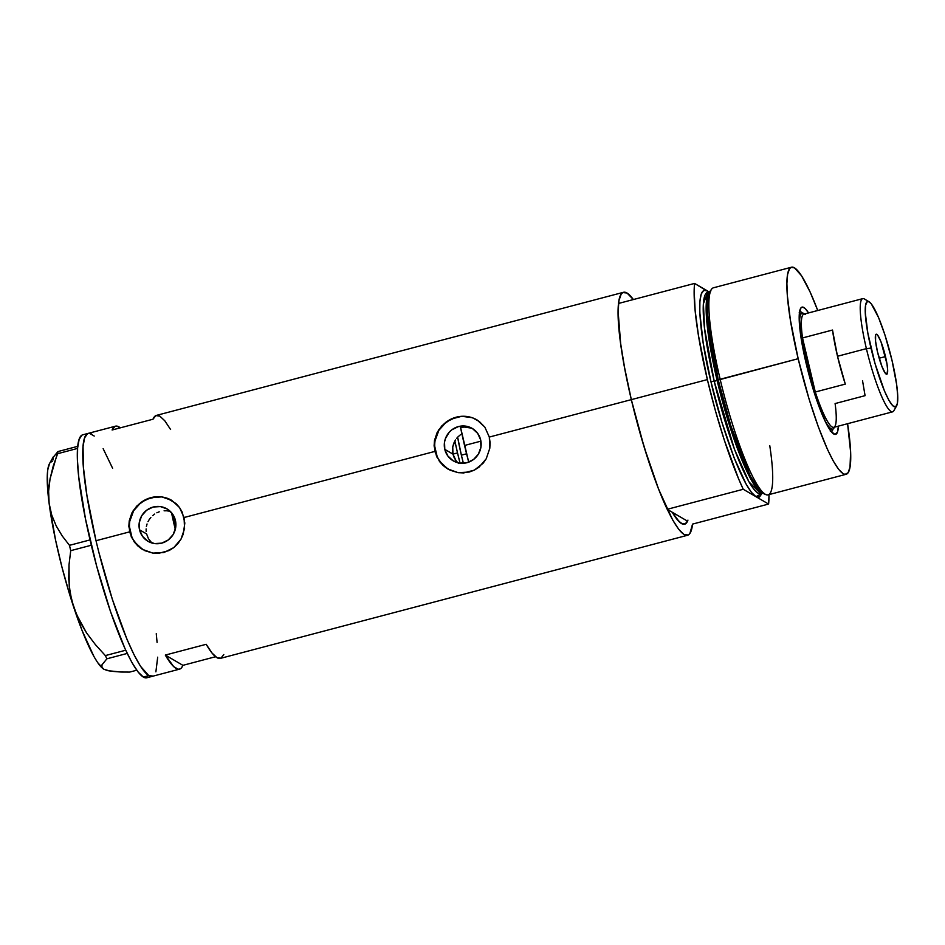 <?xml version="1.0" encoding="UTF-8"?>
<svg xmlns="http://www.w3.org/2000/svg" width="945" height="945" viewBox="0 0 945 945"><rect width="100%" height="100%" fill="white"/><g stroke="black" fill="none" stroke-linecap="round" stroke-linejoin="round"><path stroke-width="1.42" d="M454.155 457.604L452.938 454.12L456.057 460.77L454.155 457.604M456.057 460.77L458.561 463.511M444.8 449.359L452.938 454.12L444.8 449.359L444.528 442.083L445.449 438.527L449.218 432.243L451.923 429.751L458.455 426.573L465.649 426.136L472.394 428.522L477.662 433.353L480.662 439.909A18.794 18.309 120.3 0 1 453.257 460.865A18.794 18.309 120.3 0 1 451.828 429.821A18.794 18.309 120.3 0 1 480.662 439.909L480.934 447.174L478.43 454.061L473.539 459.506L466.995 462.696L459.813 463.133L453.068 460.747L447.8 455.915L444.8 449.359M151.472 542.631L148.412 538.615L146.581 533.925L139.529 529.802A18.794 18.309 120.3 0 1 166.934 508.859A18.794 18.309 120.3 0 1 175.404 520.352L175.664 527.629L173.171 534.516L168.269 539.961L161.737 543.139L154.543 543.576L147.81 541.19L142.53 536.358L139.529 529.802L139.269 522.538L141.762 515.651L146.664 510.205L153.196 507.016L160.39 506.591L167.123 508.965L172.403 513.808L175.404 520.352A18.794 18.309 120.3 0 1 147.999 541.308A18.794 18.309 120.3 0 1 139.529 529.802L146.581 533.925L148.412 538.615L151.826 542.973M143.073 549.742L137.958 546.045L134.214 541.898L129.548 531.881L96.024 540.717A125.638 20.069 75.2 0 0 152.263 676.336A125.638 20.069 -104.8 0 1 148.802 675.616L152.972 676.053L148.802 675.616A125.638 20.069 -104.8 0 1 98.363 550.321A125.638 20.069 -104.8 0 1 88.239 433.365A125.638 20.069 75.2 0 0 96.024 540.717L129.548 531.881L129.241 520.872L133.257 510.56L140.911 502.409L150.964 497.613L161.808 496.905L167.005 498.145L176.053 503.579L179.574 507.583L182.29 512.296L184.83 523.046L183.259 534.114L180.967 539.229L173.785 547.616L169.084 550.569L158.429 553.38L152.866 553.108L144.892 550.687L137.958 546.045L131.367 537.114L130.209 532.259A28.551 27.83 -59.7 0 0 142.908 549.647M448.332 469.299L443.217 465.59L439.472 461.455L434.818 451.426L184.062 517.517L434.818 451.426L434.499 440.417L438.515 430.105L446.17 421.966L456.222 417.17L461.644 416.284L472.264 417.69L477.06 419.934L484.844 427.14L489.321 437.062L490.089 442.603L489.817 448.225L486.238 458.774L479.044 467.161L474.355 470.126L463.688 472.925L458.136 472.665L450.163 470.232L443.217 465.59L436.625 456.671L435.48 451.816A28.551 27.83 -59.7 0 0 448.166 469.192M761.942 493.514L755.929 496.668L768.592 504.063L769.029 494.601A125.638 20.069 -104.8 0 1 768.592 504.063L692.555 524.097A125.638 20.069 -104.8 0 1 687.57 535.26A125.638 20.069 -104.8 0 1 631.331 399.64L489.321 437.062L631.331 399.64A125.638 20.069 75.2 0 0 667.205 509.308L687.547 521.179A114.215 18.25 -104.8 0 1 684.653 524.215A114.215 18.25 -104.8 0 1 672.214 512.237L676.703 518.947L681.499 523.565L685.302 523.967L687.96 520.128M761.977 493.444L759.485 497.035L755.929 496.668L768.592 504.063L692.555 524.097L689.897 533.452L688.279 534.988L684.097 534.551L678.829 529.472L672.651 519.939L658.606 489.179L644.1 446.938L631.331 399.64A125.638 20.069 -104.8 0 1 623.535 292.288A125.638 20.069 -104.8 0 1 633.374 299.553L627.007 293.009L622.826 292.572L621.196 294.108L618.951 300.604L618.113 311.46L620.723 344.382L624.078 365.195L631.331 399.64L707.368 379.595L631.331 399.64L639.316 430.566L648.353 460.416L657.85 487.242L667.205 509.308L743.254 489.274A125.638 20.069 -104.8 0 1 707.368 379.595L715.353 410.532L724.39 440.37L738.636 478.926L743.254 489.274L755.929 496.668C740.313 486.344 717.231 411.311 710.947 381.685L714.219 381.296L734.454 449.265L748.96 481.879L760.879 493.798L763.796 493.03M112.112 429.999A125.638 20.069 -104.8 0 1 115.491 426.183A125.638 20.069 -104.8 0 1 120.31 427.837L116.837 426.112L114.971 426.36L112.112 429.999L152.995 419.226L112.112 429.999M623.535 292.288L156.374 415.41A125.638 20.069 75.2 0 0 152.995 419.226L155.854 415.587L159.835 416.131L164.808 420.808L170.584 429.491M171.683 500.318A28.551 27.83 -59.7 0 0 140.829 502.634A28.551 27.83 -59.7 0 0 130.209 532.259L128.827 526.365L129.241 520.872L131.875 512.981L136.694 506.13L145.719 499.539L150.964 497.613L161.808 496.905L171.801 500.389L179.574 507.583L184.062 517.517L184.559 528.668L180.967 539.229L177.778 543.788L173.785 547.616L163.922 552.518L152.866 553.108L142.423 549.364M476.953 419.875A28.551 27.83 -59.7 0 0 446.087 422.191A28.551 27.83 -59.7 0 0 435.48 451.816L434.098 445.922L434.499 440.417L437.133 432.526L441.953 425.687L450.978 419.096L461.644 416.284L472.264 417.69L479.257 421.423L484.844 427.14L489.321 437.062L489.817 448.225L486.238 458.774L483.037 463.333L474.355 470.126L469.181 472.063L458.136 472.665L447.682 468.909M181.617 667.666L182.905 665.339L165.316 655.074L182.905 665.339L215.578 656.716L182.905 665.339A125.638 20.069 -104.8 0 1 179.526 669.154A125.638 20.069 -104.8 0 1 165.316 655.074L206.199 644.301A125.638 20.069 75.2 0 0 220.409 658.381L687.57 535.26M96.024 540.717L86.94 495.57L83.408 467.303L83.054 446.583L84.601 437.866L87.519 433.649L84.601 437.866L83.054 446.583L83.408 467.303L86.94 495.57L96.024 540.717M89.468 433.282L94.216 436.047L89.468 433.282M103.147 448.686L112.62 468.283L103.147 448.686M156.256 633.705L157.083 642.399L156.256 633.705M157.685 657.177L155.89 671.836L157.685 657.177M91.7 434.086A125.638 20.069 -104.8 0 0 88.239 433.365L82.782 434.806A125.638 20.069 75.2 0 0 92.917 551.762A125.638 20.069 75.2 0 0 143.345 677.057L148.802 675.616L140.533 666.319L134.013 654.696L126.949 639.233L112.349 599.319L98.942 552.624L112.349 599.319L126.949 639.233L134.013 654.696L140.533 666.319L148.802 675.616L143.345 677.057A125.638 20.069 75.2 0 0 146.818 677.778L179.526 669.154M169.001 511.103L166.592 510.784L169.001 511.103M164.099 510.796L166.592 510.784L164.099 510.796M159.209 511.812L156.87 512.792L159.209 511.812M154.673 514.08L152.641 515.639L154.673 514.08M150.846 517.435L149.286 519.455L150.846 517.435M148.022 521.652L149.286 519.455L148.022 521.652M146.416 526.424L147.054 523.979L146.416 526.424M146.18 531.444L146.121 528.916L146.18 531.444M467.657 427.223L471.059 428.073L464.137 427.045L467.657 427.223M460.569 427.577L464.137 427.045L460.569 427.577A114.215 18.25 75.2 0 0 464.538 445.461L480.91 441.15L464.538 445.461A114.215 18.25 75.2 0 0 468.708 462.152L460.286 426.183M180.034 668.966L178.18 669.225L173.679 666.603L165.316 655.074L206.199 644.301L211.975 652.971L216.937 657.661L220.917 658.192L223.788 654.554M472.476 417.82L467.161 416.521M461.68 416.308L451.048 419.119M446.3 422.025L438.87 430.306L435.066 440.76M434.735 446.323L437.263 457.037M440.027 461.774L448.048 469.122M167.218 498.275L161.902 496.976M156.421 496.763L145.79 499.562M141.041 502.468L133.611 510.749L129.808 521.215M129.465 526.767L132.005 537.481M134.769 542.217L142.778 549.565M452.466 450.47L452.938 454.12L452.749 446.796L452.466 450.47M453.765 443.252L452.749 446.796L455.466 439.968L453.765 443.252M456.553 438.456L457.782 437.051L456.553 438.456M460.593 434.617L457.782 437.051L460.593 434.617M473.043 428.924L471.059 428.073M53.499 456.518L49.565 463.487A107.789 17.223 75.2 0 0 49.116 503.319A107.789 17.223 75.2 0 0 73.615 606.926A107.789 17.223 75.2 0 0 103.773 669.19A107.789 17.223 75.2 0 0 103.855 669.237L110.541 671.21L121.114 672.037L129.666 672.084L136.753 670.218L129.666 672.084L121.114 672.037L107.848 670.69L103.855 669.237L101.93 667.229L102.013 664.772L106.903 658.795L127.232 653.432L106.903 658.795L105.344 655.594L95.386 644.608L86.574 632.937L79.203 620.404L73.615 606.926L70.166 593.117L68.725 579.001L69.02 564.767L70.721 550.663L91.311 545.241L70.721 550.663L69.469 545.336L62.216 535.945L56.204 525.892L51.727 515.049L49.116 503.319L48.62 491.223L50.061 478.796L53.18 466.204L57.621 453.694L77.573 448.426L57.621 453.694L57.917 451.568L53.014 457.557L52.955 460.014M102.013 664.772L106.903 658.795L105.344 655.594L125.709 650.231L105.344 655.594L95.386 644.608L86.574 632.937L76.155 613.754L71.631 600.063L69.209 586.101L69.02 564.767L70.721 550.663L69.469 545.336L62.216 535.945L56.204 525.892L51.727 515.049L49.116 503.319L48.62 491.223L50.061 478.796L57.917 451.568L53.014 457.557M90.047 539.914L69.469 545.336L90.047 539.914M77.75 446.335L57.917 451.568L77.75 446.335M103.867 669.237L101.93 667.229M49.589 463.44L47.758 469.83L47.285 476.044L49.116 503.319L55.566 540.079L61.957 567.13L69.54 594.074L81.991 630.315L94.039 656.716L97.642 662.575L103.773 669.19M50.333 462.4L52.365 461.314M82.073 435.078L79.156 439.307L77.608 448.013L77.478 460.9L78.801 477.438L85.475 518.864L96.614 565.984L110.518 611.628L125.083 648.849L131.898 662.457L138.076 671.978L143.345 677.057L147.526 677.494M175.297 529.436A85.664 13.691 -104.8 0 1 171.529 512.698L175.297 529.436M831.269 431.688A62.098 9.922 75.2 0 0 833.065 428.959A62.098 9.922 -104.8 0 1 831.269 431.688M838.38 426.124A65.819 10.513 -104.8 0 1 833.714 433.991A65.819 10.513 -104.8 0 1 806.12 363.341L800.569 334.4L799.328 314.035L800.817 308.058L802.683 307.066L805.175 308.519L808.542 312.925A65.819 10.513 -104.8 0 0 800.616 308.389A65.819 10.513 -104.8 0 0 806.12 363.341L816.574 399.747L826.024 423.053L831.009 431.357L834.943 434.44L837.483 432.042L838.38 426.124M791.52 267.211L713.499 287.776A107.068 17.104 75.2 0 0 720.149 379.264A107.068 17.104 -104.8 0 1 711.656 289.123L709.908 291.426A105.273 16.821 75.2 0 0 718.247 380.055L798.171 358.698A107.068 17.104 -104.8 0 1 791.52 267.211A107.068 17.104 -104.8 0 1 817.744 310.503L810.054 291.863L801.525 275.751L794.485 267.825L790.918 267.447L789.536 268.758L787.622 274.298L786.901 283.547L787.421 296.139L790.422 320.237L798.171 358.698L720.149 379.264A107.068 17.104 75.2 0 0 768.072 494.849L846.094 474.295A107.068 17.104 -104.8 0 1 798.171 358.698L809.05 399.014L818.287 426.738L827.572 449.643L833.395 461.231L838.652 469.346L843.141 473.681L845.054 474.366L848.09 472.748L850.004 467.208L850.618 452.053L847.582 423.703A107.068 17.104 -104.8 0 1 846.094 474.295M710.853 290.505L707.699 298.277L707.344 313.279L718.247 380.055L714.219 381.296L704.521 328.234L703.423 303.735L707.746 292.241A104.222 16.656 75.2 0 0 714.219 381.296L717.137 380.528A104.222 16.656 -104.8 0 0 762.355 493.03L750.188 478.064L736.297 445.579L717.137 380.528L718.247 380.055L730.804 425.652L750.153 475.701L758.032 488.813L764.422 493.786M717.137 380.528A104.222 16.656 -104.8 0 1 709.423 292.182L706.21 305.814L707.746 330.018L717.137 380.528M687.547 521.179A114.215 18.25 -104.8 0 1 684.653 524.215A114.215 18.25 -104.8 0 1 672.214 512.237L679.443 521.994L683.353 524.274L684.983 524.109L687.547 521.179L667.205 509.308L743.254 489.274L755.929 496.668L751.429 492.333L746.172 484.218L734.194 457.994L721.826 421.99L710.947 381.685L703.21 343.212L699.796 312.441L699.891 301.467L701.214 294.037L703.706 290.434L707.262 290.812L694.587 283.417L694.162 290.812L695.13 310.48L698.461 335.534L707.368 379.595A125.638 20.069 -104.8 0 1 694.587 283.417L618.55 303.451A125.638 20.069 75.2 0 0 631.331 399.64L624.905 369.625L620.475 342.468L618.302 319.93L618.55 303.451L694.587 283.417L709.4 292.489M760.867 493.798L760.879 493.798A104.222 16.656 75.2 0 1 714.219 381.296L710.947 381.685C702.997 351.103 692.319 283.299 707.262 290.812L708.833 291.958M769.773 445.686A107.068 17.104 -104.8 0 1 765.816 494.589A107.068 17.104 -104.8 0 1 720.149 379.264L718.247 380.055A105.273 16.821 75.2 0 0 763.158 493.444L765.816 494.589M799.612 311.602A62.098 9.922 -104.8 0 1 802.518 313.079A62.098 9.922 75.2 0 0 799.612 311.602M800.58 313.551L799.246 312.488M830.336 431.345L831.139 429.514M869.152 301.833L864.427 298.998A58.531 9.355 75.2 0 0 866.4 348.646L870.983 348.091A54.538 8.718 -104.8 0 1 869.152 301.833A54.538 8.718 -104.8 0 1 892.009 360.364L884.933 334.932L878.59 317.603L871.396 304.007L869.105 301.809L867.297 301.62L865.608 305.105L865.301 312.819L867.841 333.136L875.035 363.577L884.414 390.864L888.926 400.314L892.801 405.807L895.706 406.846L897.384 403.361L897.703 395.636L896.616 384.355L892.009 360.364A54.538 8.718 -104.8 0 1 896.581 405.913A54.538 8.718 -104.8 0 1 870.983 348.091L866.4 348.646A58.531 9.355 -104.8 0 1 862.761 298.632L803.9 314.153A58.531 9.355 75.2 0 0 802.518 337.944L832.51 330.041A58.531 9.355 75.2 0 0 837.506 356.265L866.4 348.646L837.506 356.265A58.531 9.355 75.2 0 0 845.291 384.107L815.299 392.01L802.518 337.944A58.531 9.355 -104.8 0 1 805.553 314.508L803.864 313.504A59.96 9.58 75.2 0 0 799.718 327.253A59.96 9.58 -104.8 0 1 802.163 313.126A59.96 9.58 -104.8 0 1 804.538 313.976M885.489 356.56A20.695 3.307 -104.8 0 1 886.776 374.244A20.695 3.307 -104.8 0 1 877.503 351.906L875.566 341.239L875.625 334.955L876.795 334.329L877.669 335.168L881 341.806L886.989 364.002L887.65 369.944L886.894 374.208L885.335 373.299L882.004 366.66L877.503 351.906A20.695 3.307 -104.8 0 1 876.228 334.211A20.695 3.307 -104.8 0 1 885.489 356.56L879.169 358.226L885.489 356.56M807.526 364.168A58.531 9.355 -104.8 0 1 802.518 337.944L807.526 364.168L815.299 392.01A58.531 9.355 -104.8 0 1 807.526 364.168L806.345 364.309L807.526 364.168M461.373 455.159L466.57 453.789L461.373 455.159L457.64 437.192A59.96 9.58 75.2 0 0 461.373 455.159A59.96 9.58 75.2 0 0 463.393 463.274L461.373 455.159M175.699 527.18L175.735 527.168A79.947 12.769 75.2 0 0 175.723 527.275L175.699 527.18A79.947 12.769 75.2 0 1 172.888 514.505L175.699 527.18M452.938 454.12L457.522 452.903A79.947 12.769 -104.8 0 1 454.864 440.961L457.522 452.903L452.938 454.12M460.061 463.156A79.947 12.769 -104.8 0 1 457.522 452.903L460.061 463.156M834.376 427.187A59.96 9.58 -104.8 0 1 832.734 429.089A59.96 9.58 -104.8 0 1 823.638 418.009A59.96 9.58 75.2 0 0 834.022 427.931L834.99 426.219A58.531 9.355 -104.8 0 1 815.299 392.01A58.531 9.355 75.2 0 0 833.726 427.353L892.6 411.843A58.531 9.355 -104.8 0 1 866.4 348.646A58.531 9.355 75.2 0 0 893.864 410.709L896.581 405.913M862.525 380.634L865.077 395.66L835.096 403.562A58.531 9.355 -104.8 0 1 834.99 426.219M802.518 337.944L832.51 330.041L837.506 356.265L845.291 384.107L815.299 392.01L802.518 337.944M88.239 433.365L115.491 426.183M707.758 292.241L710.675 291.473M799.34 313.87L802.163 313.126M829.899 429.833L832.734 429.089"/></g></svg>
